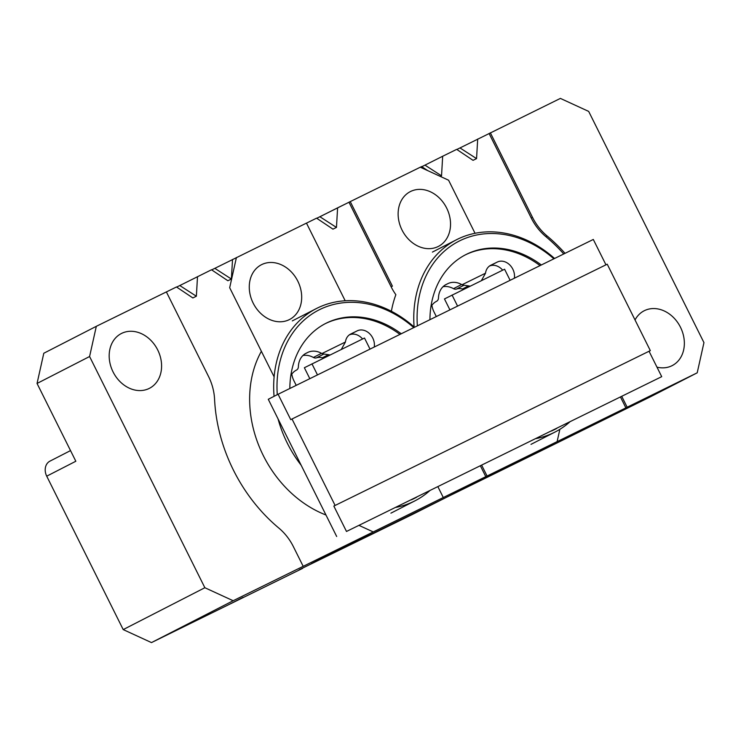 <?xml version="1.0" encoding="UTF-8"?>
<svg xmlns="http://www.w3.org/2000/svg" width="741" height="741" viewBox="0 0 741 741"><rect width="100%" height="100%" fill="white"/><g stroke="black" fill="none" stroke-linecap="round" stroke-linejoin="round"><path stroke-width="1.11" d="M649.051 351.271L661.713 376.66L346.492 531.464L333.839 506.075L650.32 350.623L333.839 506.075M346.492 531.464L661.713 376.66M335.099 505.427L292.01 418.998L290.741 419.647L278.088 394.258L268.279 399.288L336.683 536.493M278.088 394.258L593.3 239.454L605.953 264.815M292.01 418.998L607.231 264.194L650.32 350.623M349.28 334.913A13.282 10.726 -117.1 0 1 362.562 338.98M323.974 357.94A4.826 3.9 -117.1 0 1 322.363 357.82L328.439 354.698L330.023 354.967M316.453 357.847A4.826 3.9 -117.1 0 1 313.397 357.468L321.501 353.318A4.826 3.9 62.9 0 0 321.955 353.54L323.882 354.031L316.453 357.847A13.282 10.726 -117.1 0 1 322.363 357.82M313.397 357.468A19.312 15.607 62.9 0 0 302.939 355.513M370.018 349.113L364.498 338.035L304.366 367.731L309.821 378.679M341.305 349.428L345.417 342.018A13.282 10.726 -117.1 0 1 350.558 334.108A13.282 10.726 -117.1 0 1 350.697 334.043L357.19 330.856A13.282 10.726 -117.1 0 1 369.444 333.524A13.282 10.726 -117.1 0 1 374.261 347.029M324.984 323.808A90.541 73.155 -117.1 0 1 399.955 334.413M296.465 370.092A4.826 3.9 62.9 0 0 296.474 370.083L296.465 370.092A19.312 15.607 62.9 0 0 296.409 370.12A19.312 15.607 62.9 0 0 290.796 375.706M296.474 370.083A4.826 3.9 62.9 0 0 298.382 366.73A19.312 15.607 62.9 0 1 306.005 353.3A19.312 15.607 62.9 0 1 306.2 353.207L307.747 352.447A19.312 15.607 62.9 0 1 321.501 353.318M345.417 342.018L321.955 353.54M412.663 514.328A12.069 9.753 -117.1 0 1 412.542 514.393A12.069 9.753 -117.1 0 1 412.422 514.449L557.112 441.627L487.069 476.028L481.706 465.274M299.169 569.783L412.422 514.449M391.378 311.266A108.038 87.29 62.9 0 1 395.861 294.696A48.295 39.014 -117.1 0 1 391.137 286.804L392.406 286.156L350.252 201.608L420.295 167.207L448.583 180.211L475.046 233.295M487.069 476.028L233.146 600.729L151.488 642.595L302.532 568.421M151.488 642.595L123.21 629.591L204.859 587.724L89.587 356.523L37.05 383.458L43.793 353.253L96.321 326.318L166.373 291.917L208.527 376.465A48.295 39.014 62.9 0 1 214.566 399.167A150.905 121.932 62.9 0 0 278.829 528.064A48.295 39.014 62.9 0 1 293.353 546.599L303.189 566.328M37.05 383.458L75.832 461.245L46.72 476.176L123.21 629.591M46.72 476.176A12.069 9.753 -117.1 0 1 49.962 461.134A12.069 9.753 -117.1 0 1 50.082 461.069L70.525 450.593L49.962 461.134M485.8 476.676L480.427 465.904M291.797 374.112A19.312 15.607 -117.1 0 0 293.973 380.874L296.215 385.357M401.242 333.774A90.541 73.155 62.9 0 0 326.531 323.02A90.541 73.155 62.9 0 0 325.623 323.474A90.541 73.155 62.9 0 0 289.833 388.488M411.366 499.823A105.62 85.345 62.9 0 0 414.062 498.573A105.62 85.345 62.9 0 0 416.692 497.202M413.793 327.615A105.62 85.345 62.9 0 0 319.797 309.525A105.62 85.345 62.9 0 0 277.282 394.675M323.882 354.031L328.439 354.698M557.112 441.627L559.863 429.326M438.07 246.568A30.789 24.87 62.9 0 0 438.376 246.42A30.789 24.87 62.9 0 0 446.462 207.675A30.789 24.87 62.9 0 0 410.282 191.632A30.789 24.87 62.9 0 0 402.104 230.182A30.789 24.87 62.9 0 0 438.07 246.568M228.108 604.971L243.076 597.329M96.321 326.318L89.587 356.523M204.859 587.724L233.146 600.729M149.117 388.479A30.789 24.87 62.9 0 0 149.432 388.321A30.789 24.87 62.9 0 0 157.518 349.576A30.789 24.87 62.9 0 0 121.339 333.533A30.789 24.87 62.9 0 0 113.151 372.084A30.789 24.87 62.9 0 0 149.117 388.479M166.382 291.935L176.488 286.971L192.864 297.947L196.365 296.233L179.794 285.544L176.654 287.082M179.794 285.544L211.509 269.77L227.885 280.746L231.387 279.033L214.816 268.344L211.676 269.881M214.816 268.344L306.468 223.106L345.195 300.772M306.478 223.134L316.583 218.169L332.959 229.145L316.583 218.169L306.478 223.134M391.137 286.804L348.983 202.256L337.6 207.851L336.46 227.431L319.89 216.743L337.6 207.851L336.46 227.431L319.89 216.743L316.75 218.28L350.252 201.608M261.378 351.29A108.038 87.29 62.9 0 0 325.966 515.004M336.46 227.431L332.959 229.145L336.46 227.431M232.526 259.452L231.387 279.033M197.504 276.652L196.365 296.233M429.521 490.903A108.038 87.29 -117.1 0 1 414.96 500.833A108.038 87.29 -117.1 0 1 413.867 501.379A108.038 87.29 -117.1 0 1 395.981 507.372M301.161 465.255A108.038 87.29 -117.1 0 1 278.032 418.85M274.059 396.324A108.038 87.29 -117.1 0 1 316.37 308.562A108.038 87.29 -117.1 0 1 414.108 326.966A108.038 87.29 -117.1 0 1 456.465 239.76A108.038 87.29 -117.1 0 1 554.564 258.479M311.961 363.84L317.481 374.909M420.323 167.216L421.657 166.568L427.668 170.597M424.964 165.132L442.673 156.249L441.534 175.821L424.964 165.132L421.824 166.679M442.673 156.249L456.678 149.367L473.054 160.343L476.556 158.62L459.985 147.931L456.845 149.478M459.985 147.931L560.391 98.405L588.678 111.409L703.95 342.611L697.207 372.816L627.164 407.217L621.801 396.472M481.4 280.626L485.512 273.207A13.282 10.726 -117.1 0 1 490.653 265.306A13.282 10.726 -117.1 0 1 490.792 265.241L497.285 262.055L489.403 266.093A13.282 10.726 -117.1 0 1 502.667 270.178M464.07 289.138A4.826 3.9 -117.1 0 1 462.458 289.009L468.534 285.896L470.118 286.165M456.549 289.036A4.826 3.9 -117.1 0 1 453.492 288.666L461.597 284.507A4.826 3.9 62.9 0 0 462.051 284.739L463.977 285.229L456.549 289.036A13.282 10.726 -117.1 0 1 462.458 289.009M453.492 288.666A19.312 15.607 62.9 0 0 443.035 286.702M510.114 280.311L504.593 269.233L444.461 298.929L449.917 309.868M497.285 262.055A13.282 10.726 -117.1 0 1 509.539 264.722A13.282 10.726 -117.1 0 1 514.356 278.227M465.089 255.006A90.541 73.155 -117.1 0 1 540.05 265.602M436.56 301.291A4.826 3.9 62.9 0 0 436.569 301.281L436.56 301.291A19.312 15.607 62.9 0 0 436.505 301.318A19.312 15.607 62.9 0 0 430.892 306.904M436.569 301.281A4.826 3.9 62.9 0 0 438.477 297.928A19.312 15.607 62.9 0 1 446.101 284.498A19.312 15.607 62.9 0 1 446.295 284.405L447.842 283.646A19.312 15.607 62.9 0 1 461.597 284.507M485.512 273.207L462.051 284.739M429.928 319.686A90.541 73.155 -117.1 0 1 465.719 254.672A90.541 73.155 -117.1 0 1 466.626 254.219A90.541 73.155 -117.1 0 1 541.338 264.972M551.461 431.021A105.62 85.345 62.9 0 0 554.157 429.761A105.62 85.345 62.9 0 0 556.787 428.4M553.888 258.813A105.62 85.345 62.9 0 0 459.902 240.723A105.62 85.345 62.9 0 0 417.378 325.855M431.892 305.301A19.312 15.607 62.9 0 0 434.069 312.072L436.31 316.555M463.977 285.229L468.534 285.896M627.164 407.217L625.895 407.874L620.523 397.102M547.025 235.897L545.765 236.546A48.295 39.014 -117.1 0 1 531.232 218.002L532.501 217.354A48.295 39.014 62.9 0 0 547.025 235.897A150.905 121.932 -117.1 0 1 565.031 253.339M532.501 217.354L490.347 132.806M656.971 367.156A30.789 24.87 62.9 0 0 671.892 365.758A30.789 24.87 62.9 0 0 672.198 365.6A30.789 24.87 62.9 0 0 680.284 326.855A30.789 24.87 62.9 0 0 644.105 310.812A30.789 24.87 62.9 0 0 635.028 319.955M625.895 407.874L373.242 531.927L311.211 563.734L540.495 451.13L651.006 396.509L697.207 372.816M274.114 376.836L229.682 287.721L236.416 257.516M359.163 525.452L373.242 531.927M443.285 497.526L437.931 486.772M289.212 319.677A30.789 24.87 62.9 0 0 289.527 319.519A30.789 24.87 62.9 0 0 297.613 280.774A30.789 24.87 62.9 0 0 261.434 264.732A30.789 24.87 62.9 0 0 253.246 303.282A30.789 24.87 62.9 0 0 289.212 319.677M531.232 218.002L489.079 133.454M545.765 236.546A150.905 121.932 -117.1 0 1 563.753 253.968M477.695 139.049L476.556 158.62M441.534 175.821L440.33 176.414M569.616 422.101A108.038 87.29 -117.1 0 1 555.055 432.031A108.038 87.29 -117.1 0 1 553.962 432.577A108.038 87.29 -117.1 0 1 536.076 438.57M452.056 295.038L457.577 306.107M349.307 334.895L357.19 330.856M305.227 353.735L307.747 352.447M445.322 284.933L447.842 283.646M432.105 504.362L412.542 514.393M390.905 513.161L414.96 500.833M292.315 320.89L316.37 308.562M531.001 444.359L555.055 432.031M432.42 252.088L456.465 239.76"/></g></svg>
